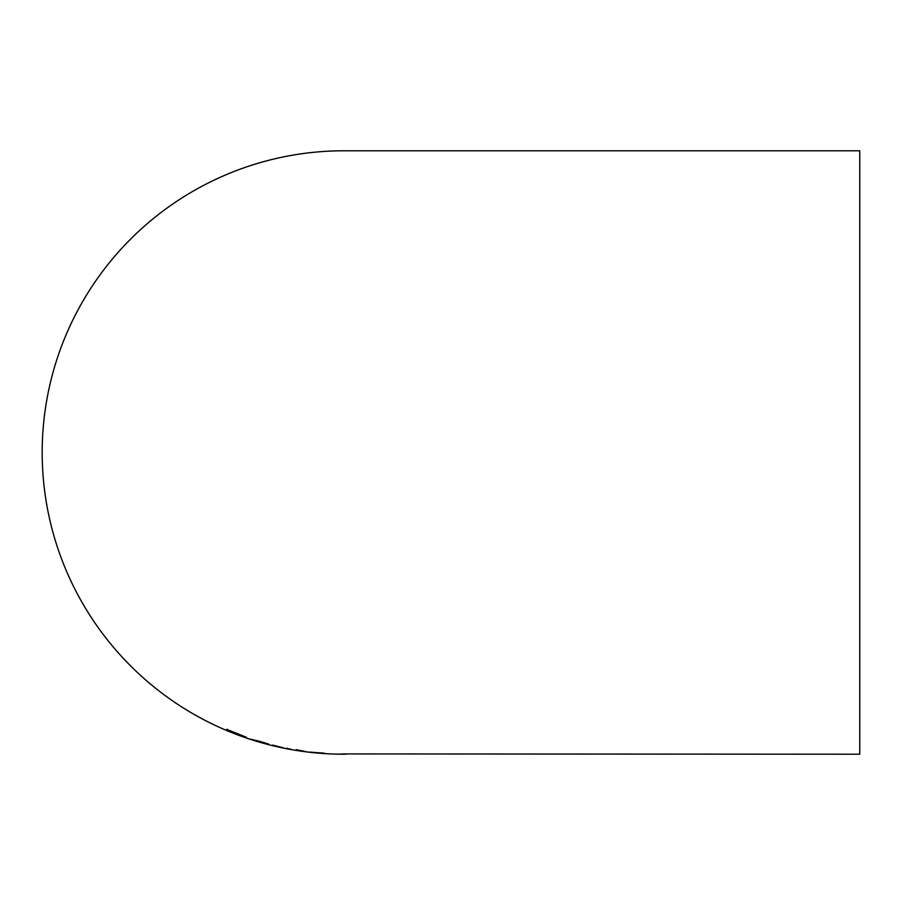 <?xml version="1.0" encoding="UTF-8"?>
<svg xmlns="http://www.w3.org/2000/svg" width="905" height="905" viewBox="0 0 905 905"><rect width="100%" height="100%" fill="white"/><g stroke="black" fill="none" stroke-linecap="round" stroke-linejoin="round"><path stroke-width="1.36" d="M341.954 753.922L859.75 754.216L859.75 150.784L343.889 150.784A301.716 301.716 0 0 0 42.184 452.5A301.716 301.716 0 0 0 343.889 754.216L345.246 754.216M341.954 753.956L344.76 754.216M322.949 753.333L309.465 752.078L322.972 753.096M296.184 749.894L305.664 751.546L296.184 749.894M272.484 745.324L283.322 747.802L272.541 745.087M259.984 741.433L250.38 739.114L269.136 744.611L255.086 740.562L268.808 744.136L259.984 741.433M246.454 737.292L226.827 729.385L226.669 730.222L246.454 737.292M226.929 729.159L226.669 730.222M226.77 729.996L230.594 731.591M243.536 736.5L244.916 736.964M242.495 735.799L245.097 736.67M236.748 733.966L243.502 736.602L236.827 733.74M235.979 733.276L242.472 735.878L236.069 733.05M265.131 743.062L267.099 743.559M286.761 748.164L289.566 749.114M289.611 748.876L290.505 749.046M301.885 750.901L303.56 751.116M296.184 749.702L301.897 750.765M301.897 750.788L296.139 749.951M324.703 753.503L313.266 752.508L324.725 753.265M323.56 753.345L314.408 752.508L323.583 753.096M345.948 754.216L345.359 754.216M341.943 754.17L337.339 754.069L341.977 754.182M344.929 754.216L345.778 754.216"/></g></svg>
